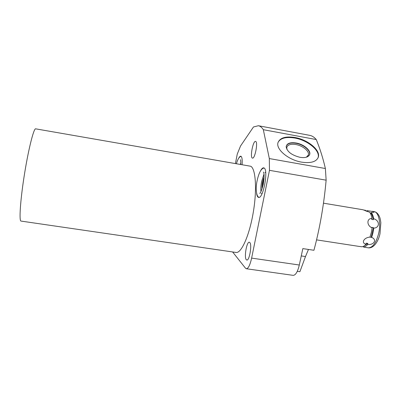 <?xml version="1.0" encoding="UTF-8"?>
<svg xmlns="http://www.w3.org/2000/svg" width="401" height="401" viewBox="0 0 401 401"><rect width="100%" height="100%" fill="white"/><g stroke="black" fill="none" stroke-linecap="round" stroke-linejoin="round"><path stroke-width="0.6" d="M238.72 158.21C239.482 156.791 240.174 156.119 240.79 156.205L240.986 156.27C242.054 157.022 242.425 159.798 242.099 164.6M235.442 163.443L237.272 154.059L240.535 146.004L253.472 126.972L258.394 125.729C260.199 126.059 261.843 127.383 263.327 129.688L269.327 158.565L269.467 170.335L251.627 258.109L299.306 265.011C297.662 271.803 295.622 275.251 293.186 275.357L246.354 268.745C248.319 268.565 250.074 265.021 251.627 258.109M232.61 251.948L245.492 268.184L246.354 268.745M236.024 252.45C241.237 253.562 249.282 235.858 253.201 212.786C257.176 189.728 255.748 168.595 250.705 166.25L35.448 128.801C33.243 129.969 28 151.473 24.135 176.295C20.25 201.122 19.002 221.182 21.022 221.081L236.024 252.45M246.299 259.723L246.8 260.033C249.427 260.941 252.229 244.475 249.778 242.495L249.337 242.239C246.715 241.422 243.943 257.417 246.299 259.723M252.334 158.049L252.475 158.094C254.961 159.027 258.219 141.904 255.637 141.438L255.552 141.413C253.056 140.591 249.843 157.277 252.334 158.049M260.535 170.866C261.658 168.736 262.7 167.723 263.668 167.839L263.978 167.944C268.72 169.407 263.231 199.107 258.565 197.392L258.079 197.187C257.382 196.665 256.901 195.442 256.625 193.518M299.306 265.011L302.835 248.605L313.933 250.274C319.833 228.214 323.898 204.851 326.133 180.174L269.467 170.335M326.133 180.174L325.381 168.515C323.086 158.46 320.048 148.806 316.259 139.553C314.369 137.327 312.339 135.959 310.158 135.438L258.394 125.729M316.259 139.553L263.327 129.688M325.381 168.515L269.327 158.565M308.464 249.452L305.492 256.55L301.261 255.923M297.276 271.327L299.898 271.698L305.492 256.55M294.961 137.513C307.873 139.663 320.76 150.26 318.299 157.172C316.394 161.798 310.845 163.458 301.642 162.144C288.499 160.044 275.773 149.347 277.973 142.711C279.888 137.789 285.552 136.054 294.961 137.513M278.083 142.335C280.515 138.079 286.073 136.646 294.755 138.034C307.657 140.18 320.534 150.776 318.068 157.693L317.948 158.044M296.093 142.987C290.008 142.119 286.695 143.398 286.149 146.821C287.111 151.698 291.717 155.197 299.968 157.312C304.715 158.039 307.843 157.317 309.361 155.147C311.968 151.292 304.209 144.3 296.093 142.987M309.061 155.573L309.186 155.382C311.783 151.548 304.068 144.596 295.998 143.287C290.374 142.45 287.096 143.538 286.164 146.545M286.956 149.528L286.8 147.297C287.828 144.696 290.84 143.774 295.843 144.53C302.775 145.668 309.632 151.352 308.344 155.027L306.374 157.197M363.311 246.389L363.406 247.016C364.83 246.946 366.268 246.099 367.717 244.475C374.083 245.201 377.266 239.577 371.647 237.372L372.965 232.896L373.782 228.134L373.421 227.638L371.166 237.407L371.647 237.372M363.406 247.016L368.198 247.818C373.436 248.625 378.288 241.773 379.988 233.783L380.845 222.74C380.489 219.783 380.023 217.748 379.451 216.635C378.113 213.653 376.293 211.964 373.998 211.568C378.709 212.004 381.156 223.227 378.569 233.788C376.018 243.131 372.559 247.813 368.198 247.818M358.013 246.254L361.772 246.765C363.191 246.695 364.619 245.843 366.063 244.219C360.835 243.151 363.897 237.472 369.978 237.106L371.166 237.407M373.421 227.638L371.757 227.372L372.113 227.863L371.296 232.63L369.978 237.106M363.867 246.104L367.837 243.432L367.717 244.475M366.86 211.407L367.496 211.502L367.356 210.665L373.812 211.678L374.048 212.244L371.326 212.535L370.86 213.096C372.048 214.56 372.865 216.751 373.311 219.683L373.647 218.751C373.186 216.054 372.414 213.984 371.326 212.535M366.058 211.091L367.356 210.665M366.063 244.219L366.183 243.176L367.837 243.432M373.311 219.683L371.652 219.412L371.988 218.475C366.534 218.224 366.599 225.713 372.113 227.863M370.183 213.011L370.86 213.096M371.988 218.475C371.532 215.783 370.765 213.708 369.682 212.259L363.481 209.964L365.737 210.395L365.837 211.006M373.782 228.134C379.988 227.858 379.842 220.405 373.647 218.751M363.121 209.778L323.437 203.172M264.109 176.951C262.51 180.806 261.813 184.816 262.028 188.971M264.018 178.891L263.031 182.265L262.595 187.112M318.299 157.172L318.068 157.693M308.068 155.678L308.344 155.027M316.574 239.878L358.128 246.269M372.303 211.287L373.998 211.568M263.983 174.134L261.647 181.452C260.876 185.442 260.65 188.816 260.966 191.583M261.377 193.307L261.572 193.603M260.013 193.087L259.723 193.312C260.339 193.673 261.517 190.675 263.262 184.315C264.294 177.212 264.339 173.137 263.387 172.084L263.587 172.395M264.169 168.059C262.324 168.049 259.352 170.415 257.146 180.585C255.111 189.543 256.75 197.107 259.106 197.347M265.236 172.42L264.951 172.636M241.186 156.41C239.397 156.54 237.818 158.941 236.445 163.613M240.811 164.375C240.841 161.267 240.7 159.713 240.394 159.713L240.54 159.989M240.851 162.856L240.369 164.3"/></g></svg>
